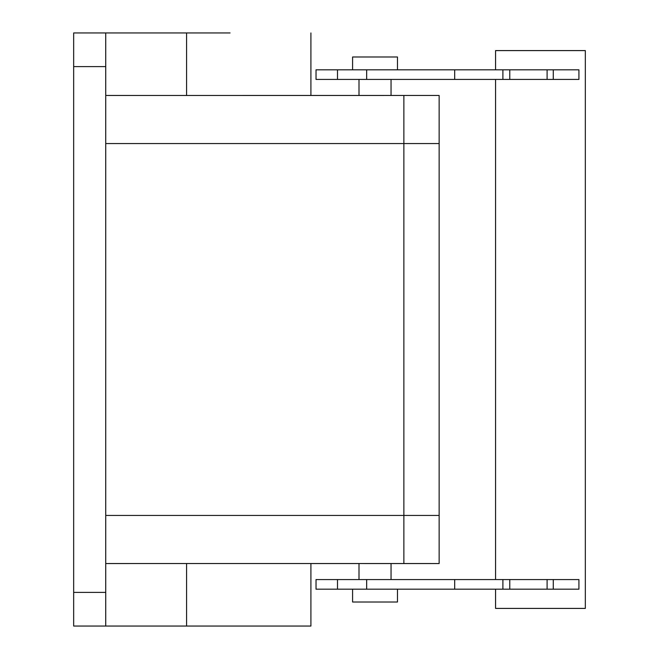 <?xml version="1.0" encoding="UTF-8"?>
<svg xmlns="http://www.w3.org/2000/svg" width="659" height="659" viewBox="0 0 659 659"><rect width="100%" height="100%" fill="white"/><g stroke="black" fill="none" stroke-linecap="round" stroke-linejoin="round"><path stroke-width="0.99" d="M391.051 79.434L391.051 95.464L186.571 95.481L186.571 32.95L105.728 32.95L105.728 626.05L310.908 626.05L310.908 563.536L358.998 563.536L358.998 579.566M105.728 626.05L73.668 626.05L73.668 32.95L105.728 32.95M186.571 626.05L186.571 563.519L439.141 563.536L439.141 95.464L403.876 95.464L403.876 143.555L439.141 143.555M186.571 563.519L105.728 563.536M105.728 515.445L403.876 515.445L403.876 143.555L403.876 563.536L391.051 563.536L391.051 579.566M186.571 32.95L230.065 32.95M391.051 95.464L439.141 95.464M105.728 95.464L105.728 122.393L105.728 95.464L186.571 95.481M242.372 95.464L403.876 95.464M366.659 589.179L316.032 589.179L316.032 579.566L454.685 579.566L454.685 589.179L366.659 589.179L366.659 579.566M502.891 579.566L502.891 589.179L509.778 589.179L509.778 579.566L454.908 579.566M509.778 579.566L578.923 579.566L578.923 589.179L553.272 589.179L553.272 579.566M578.923 79.434L553.272 79.434L553.272 69.821L578.923 69.821L578.923 79.434M509.778 79.434L509.778 69.821L502.891 69.821L502.891 79.434L553.272 79.434M502.891 79.434L454.685 79.434L454.685 69.821L502.891 69.821M337.499 79.434L337.499 69.821L316.032 69.821L316.032 79.434L454.685 79.434M502.891 589.179L454.685 589.179M509.778 589.179L553.272 589.179M495.568 589.179L495.568 608.414L585.332 608.414L585.332 50.586L495.568 50.586L495.568 69.821M495.568 579.566L495.568 79.434M509.778 69.821L553.272 69.821M337.499 69.821L454.685 69.821M397.468 589.179L397.468 602.005L352.581 602.005L352.581 589.179M397.468 69.821L397.468 56.995L352.581 56.995L352.581 69.821M105.728 592.392L73.668 592.392M105.728 66.608L73.668 66.608M105.728 143.555L403.876 143.555M337.499 589.179L337.499 579.566M547.102 589.179L547.102 579.566M547.102 79.434L547.102 69.821M366.659 79.434L366.659 69.821M403.876 515.445L439.141 515.445M310.908 95.464L310.908 32.95M358.998 79.434L358.998 95.464"/></g></svg>
